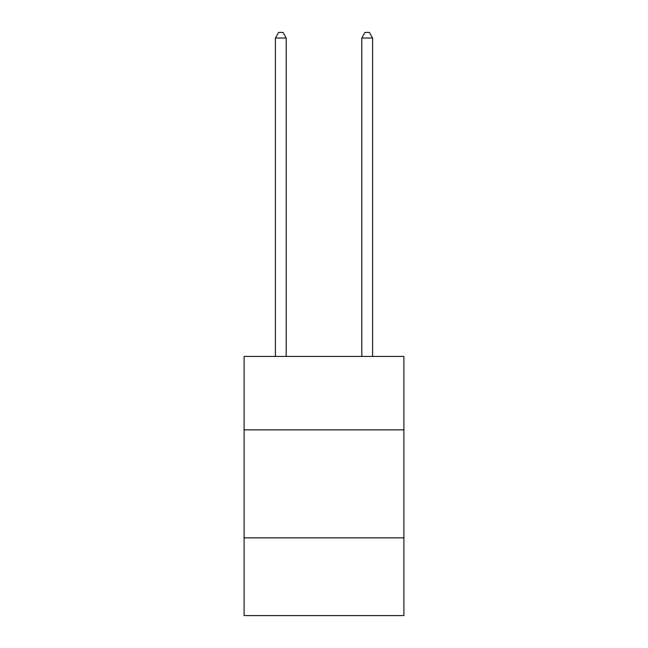 <?xml version="1.0" encoding="UTF-8"?>
<svg xmlns="http://www.w3.org/2000/svg" width="648" height="648" viewBox="0 0 648 648"><rect width="100%" height="100%" fill="white"/><g stroke="black" fill="none" stroke-linecap="round" stroke-linejoin="round"><path stroke-width="0.97" d="M403.906 429.867L403.906 356.441L244.094 356.441L244.094 429.867L403.906 429.867L403.906 615.6L244.094 615.6L244.094 429.867M403.906 537.848L244.094 537.848M286.205 356.441L286.205 38.013L275.408 38.013L275.408 356.441M275.408 38.013L278.648 32.4L282.965 32.4L286.205 38.013M372.592 356.441L372.592 38.013L361.795 38.013L361.795 356.441M361.795 38.013L365.035 32.4L369.352 32.4L372.592 38.013"/></g></svg>
